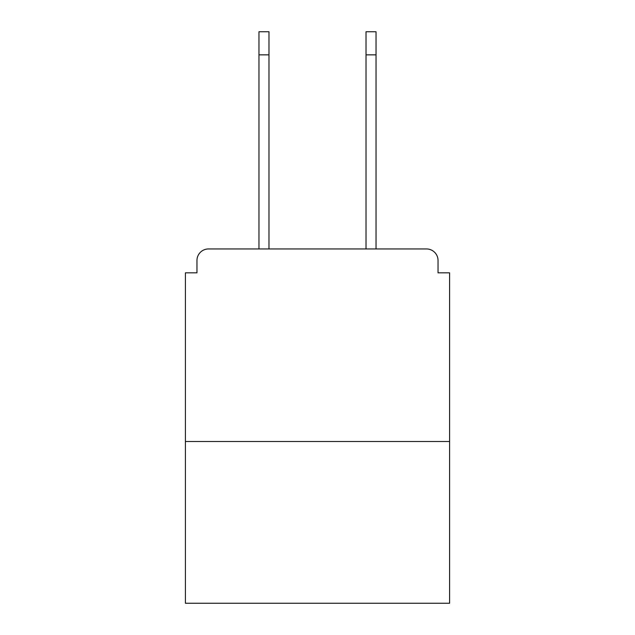 <?xml version="1.0" encoding="UTF-8"?>
<svg xmlns="http://www.w3.org/2000/svg" width="635" height="635" viewBox="0 0 635 635"><rect width="100%" height="100%" fill="white"/><g stroke="black" fill="none" stroke-linecap="round" stroke-linejoin="round"><path stroke-width="0.95" d="M438.039 272.828L438.039 260.501L438.039 272.828L449.596 272.828L449.596 603.25L185.404 603.25L185.404 272.828L196.961 272.828L196.961 260.501L196.961 272.828M449.596 441.508L185.404 441.508M438.039 260.501A11.557 11.557 0 0 0 426.482 248.952L208.518 248.952A11.557 11.557 0 0 0 196.961 260.501M426.482 248.952L376.039 248.952L376.039 54.856L366.022 54.856L366.022 31.75L376.039 31.75L376.039 54.856M258.961 54.856L258.961 31.75L268.978 31.75L268.978 54.856L258.961 54.856L258.961 248.952L208.518 248.952M268.978 248.952L268.978 54.856M366.022 248.952L366.022 54.856"/></g></svg>
